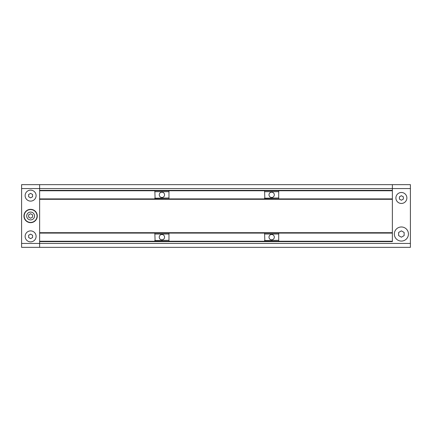 <?xml version="1.0" encoding="UTF-8"?>
<svg xmlns="http://www.w3.org/2000/svg" width="432" height="432" viewBox="0 0 432 432"><rect width="100%" height="100%" fill="white"/><g stroke="black" fill="none" stroke-linecap="round" stroke-linejoin="round"><path stroke-width="0.65" d="M410.4 243.437L410.4 247.352L39.631 247.352L39.631 241.634L392.369 241.634L392.369 188.563L392.369 190.366L39.631 190.366L39.631 184.648L392.369 184.648L392.369 188.563L392.369 184.648L410.4 184.648L410.4 188.563L39.631 188.563L39.631 247.352L21.6 247.352L21.6 243.437L410.4 243.437L410.4 188.563M392.369 190.76L39.631 190.76M392.369 198.909L39.631 198.909M39.631 232.697L39.631 199.303L392.369 199.303L392.369 232.697L39.631 232.697M392.369 233.091L39.631 233.091M392.369 241.24L39.631 241.24M21.6 188.563L21.6 184.648L39.631 184.648L39.631 188.563L21.6 188.563L21.6 243.437M27.221 217.96A3.92 3.92 0 0 0 32.573 219.397A3.92 3.92 0 0 0 34.009 214.04A3.92 3.92 0 0 0 28.652 212.603A3.92 3.92 0 0 0 27.221 217.96M36.18 212.787A6.426 6.426 0 0 0 27.4 210.433A6.426 6.426 0 0 0 25.051 219.213A6.426 6.426 0 0 0 33.831 221.567A6.426 6.426 0 0 0 36.18 212.787M36.385 212.668A6.664 6.664 0 0 0 27.281 210.227A6.664 6.664 0 0 0 24.845 219.332A6.664 6.664 0 0 0 33.944 221.773A6.664 6.664 0 0 0 36.385 212.668M36.099 195.62A5.486 5.486 0 0 0 30.613 190.134A5.486 5.486 0 0 0 25.126 195.62A5.486 5.486 0 0 0 30.613 201.107A5.486 5.486 0 0 0 36.099 195.62M33.356 231.628A5.486 5.486 0 0 0 25.861 233.636A5.486 5.486 0 0 0 27.869 241.132A5.486 5.486 0 0 0 35.365 239.123A5.486 5.486 0 0 0 33.356 231.628M30.613 234.117L28.652 235.251L28.652 237.514L30.613 238.642L32.573 237.514L32.573 235.251L30.613 234.117M32.573 194.486L30.613 193.358L28.652 194.486L28.652 196.749L30.613 197.883L32.573 196.749L32.573 194.486M32.573 214.866L32.573 217.134L30.613 218.263L28.652 217.134L28.652 214.866L30.613 213.737L32.573 214.866M21.6 184.648L39.631 184.648M408.44 234.031A7.052 7.052 0 0 0 401.387 226.973A7.052 7.052 0 0 0 394.33 234.031A7.052 7.052 0 0 0 401.387 241.083A7.052 7.052 0 0 0 408.44 234.031M398.644 202.721A5.486 5.486 0 0 0 406.139 200.713A5.486 5.486 0 0 0 404.131 193.217A5.486 5.486 0 0 0 396.635 195.226A5.486 5.486 0 0 0 398.644 202.721M401.387 200.232L403.348 199.103L403.348 196.841L401.387 195.707L399.427 196.841L399.427 199.103L401.387 200.232M404.131 232.443L401.387 230.861L398.644 232.443L398.644 235.613L401.387 237.195L404.131 235.613L404.131 232.443M159.246 194.837A2.668 2.668 0 0 0 161.914 197.5A2.668 2.668 0 0 0 164.576 194.837A2.668 2.668 0 0 0 161.914 192.17A2.668 2.668 0 0 0 159.246 194.837M168.966 190.76L168.966 191.7L154.856 191.7L155.093 198.207L168.966 197.969L168.966 198.909M168.966 191.7L168.966 197.969M154.856 197.969L154.856 198.909M154.856 190.76L154.856 191.7M268.99 194.837A2.668 2.668 0 0 0 271.652 197.5A2.668 2.668 0 0 0 274.32 194.837A2.668 2.668 0 0 0 271.652 192.17A2.668 2.668 0 0 0 268.99 194.837M278.71 190.76L278.71 191.7L264.6 191.7L264.838 198.207L278.71 197.969L278.71 198.909M278.71 191.7L278.71 197.969M264.6 197.969L264.6 198.909M264.6 190.76L264.6 191.7M159.246 237.163A2.668 2.668 0 0 0 161.914 239.83A2.668 2.668 0 0 0 164.576 237.163A2.668 2.668 0 0 0 161.914 234.5A2.668 2.668 0 0 0 159.246 237.163M168.966 233.091L168.966 234.031L154.856 234.031L155.093 240.538L168.966 240.3L168.966 241.24M168.966 234.031L168.966 240.3M154.856 240.3L154.856 241.24M154.856 233.091L154.856 234.031M268.99 237.163A2.668 2.668 0 0 0 271.652 239.83A2.668 2.668 0 0 0 274.32 237.163A2.668 2.668 0 0 0 271.652 234.5A2.668 2.668 0 0 0 268.99 237.163M278.71 233.091L278.71 234.031L264.6 234.031L264.838 240.538L278.71 240.3L278.71 241.24M278.71 234.031L278.71 240.3M264.6 240.3L264.6 241.24M264.6 233.091L264.6 234.031"/></g></svg>
